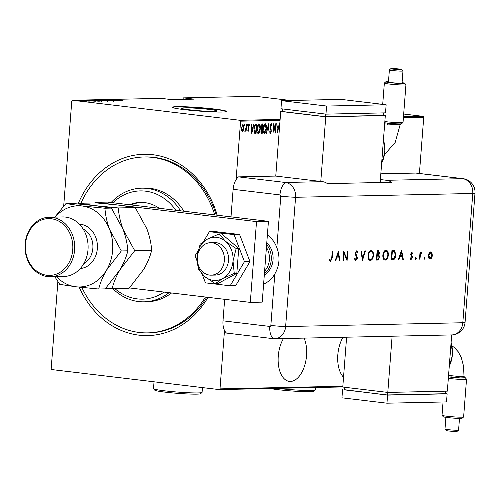 <?xml version="1.0" encoding="UTF-8"?>
<svg xmlns="http://www.w3.org/2000/svg" width="500" height="500" viewBox="0 0 500 500"><rect width="100%" height="100%" fill="white"/><g stroke="black" fill="none" stroke-linecap="round" stroke-linejoin="round"><path stroke-width="0.75" d="M78.088 203.919A90.675 75.719 88.8 0 1 152.831 154.713A90.675 75.719 88.8 0 1 217.231 215.212M208.025 297.331A90.675 75.719 88.8 0 1 138.944 335.15A90.675 75.719 88.8 0 1 79.156 287.156M81.856 287.45A87.969 73.456 -91.2 0 0 139.156 332.456A87.969 73.456 -91.2 0 0 147.781 332.881L149.269 332.85A87.969 73.456 -91.2 0 0 206.794 297.181M216.3 215.1A87.969 73.456 -91.2 0 0 154.113 157.375A87.969 73.456 -91.2 0 0 145.488 156.95L143.994 156.981A87.969 73.456 -91.2 0 0 80.925 203.25M343.006 337.269A25.712 14.05 96.8 0 0 343.525 377.25M283.45 338.55A25.712 14.05 96.8 0 0 278.5 365.381A25.712 14.05 96.8 0 0 289.35 381.388A25.712 14.05 96.8 0 0 290.431 381.444A25.712 14.05 96.8 0 0 304.606 365.731A25.712 14.05 96.8 0 0 304.056 338.106M189.613 109.825A17.812 1.15 4.4 0 0 207.775 111.275A17.812 1.15 4.4 0 0 217.169 110.981A17.812 1.15 4.4 0 0 209.206 109.406A17.812 1.15 4.4 0 0 191.038 107.956A17.812 1.15 4.4 0 0 181.65 108.25A17.812 1.15 4.4 0 0 189.613 109.825M184.537 109.669A27.069 1.744 4.4 0 0 212.15 111.869A27.069 1.744 4.4 0 0 226.419 111.425A27.069 1.744 4.4 0 0 214.319 109.025A27.069 1.744 4.4 0 0 186.713 106.825A27.069 1.744 4.4 0 0 172.444 107.269A27.069 1.744 4.4 0 0 184.537 109.669M226.325 111.55A27.069 1.744 4.4 0 0 214.3 109.294A27.069 1.744 4.4 0 0 172.512 107.413M342.781 386.944L219.262 389.6L51.794 369.575L51.181 368.688L57.881 281.613M63.694 206.056L71.781 100.994L72.519 100.262L239.981 120.288L280.119 119.425M242.275 131.344L241.619 130.244L241.488 127.8L242.963 124.231L243.894 127.75L243.388 130.2L242.331 131.356M246.625 124.269L246.094 131.163L245.906 130.15L245.219 131.3L246.625 124.269M248.919 124.1L249.506 125.019L249.269 125.662L248.856 124.95L248.356 126.062L249.031 129.412L248.275 131.231L247.769 130.269L248 129.669L248.369 130.387L248.762 129.45L248.088 126.106L248.962 124.106M247.775 130.244L248.369 130.387M255.675 132.525L255.606 133.425L254.475 133.175L253.888 128.7C253.956 126.225 254.6 124.681 255.825 124.075L256.781 124.056L256.056 133.481L255.125 133.481M261.4 133.331L260.844 131.044L261.344 129.031L260.919 126.638L262.1 123.938L262.931 123.919L262.206 133.35L261.494 133.35M268.544 123.8L269.15 133.2L268.369 125.619L266.413 133.256L268.544 123.8M275.825 123.644L275.363 133.062L273.869 125.681L273.025 133.112L273.75 123.688L275.256 131.056L275.825 123.644M280.05 120.325L240.594 121.175L236.094 179.65M224.494 330.4L220 388.869L342.837 386.231M403.688 114.025L423.125 116.35L423.738 117.238L419.412 173.463M423.738 117.238L403.406 117.675M277.438 133.019L276.756 123.625L277.244 126.631L278.544 126.6L279.5 123.562L277.369 133.012M271.169 123.5L271.944 125.544L271.644 126.025L271.094 124.469L270.369 126.081L271.306 131.194L270.4 133.412L269.725 131.831L270.019 131.25L270.506 132.444L271.038 131.244L270.1 126.075L271.219 123.506M264.231 133.519L264.413 133.544C263.294 132.762 262.881 131.125 263.169 128.625C263.269 126.156 263.925 124.488 265.15 123.631C266.244 124.419 266.65 126.044 266.375 128.512C266.275 130.981 265.619 132.656 264.413 133.544L264.306 133.531M258.087 133.65L258.263 133.675C257.15 132.894 256.737 131.256 257.019 128.756C257.119 126.287 257.781 124.625 259 123.763C260.094 124.55 260.506 126.175 260.231 128.644C260.131 131.113 259.475 132.787 258.263 133.675L258.163 133.663M251.85 133.569L251.169 124.175L251.656 127.181L252.956 127.15L253.906 124.113L251.781 133.562M247.575 124.913L247.25 125.706L247.369 124.138L247.575 124.913L247.125 124.862L246.8 125.65M245.106 124.969L244.775 125.756L244.569 124.981L244.9 124.188L245.106 124.969L244.656 124.913L244.325 125.706M241.1 125.056L240.769 125.844L240.888 124.275L241.1 125.056L240.65 125L240.319 125.794M290.381 100.475L255.656 96.325L183.444 97.875L182.644 99.388M83.6 101.231L77.719 100.519L83.681 101.231M85.819 101.119L81.231 100.456L87.256 101.137L85.562 101.075L85.856 101.613M86.131 101.156L86.481 101.169M89.562 101.106L83.675 100.388L89.694 101.088M88.863 101.075L88.413 100.919M84.394 100.475L84.9 100.631M90.681 100.431L99.531 101.175L90.225 100.306M97.8 100.1L105.675 101.044L97.794 100.219M103.413 99.981L112.625 100.894L104.9 100.162L109.887 100.95L103.413 99.994M110.694 99.825L118.837 100.763L110.556 100.062L116.5 100.812L108.625 99.869L116.888 100.562L110.694 99.825M116.213 99.787L123.05 100.669L115.425 99.694L117.525 99.862L116.131 99.8L116.094 100.344M72.519 100.262L161.106 98.356L171.688 99.625L194.025 99.144L183.444 97.875M403.475 116.769L423.125 116.35M120.913 100.712L111.631 99.806L116.175 100.062L114.369 99.744L120.913 100.712M106.625 99.994L114.094 100.887L105.819 99.9L108.612 100.138L106.494 100.019L106.45 100.556M113.312 100.856L112.762 100.662M105.512 100.487L108.106 101.019L99.8 100.031L105.512 100.525M99.369 100.619L101.956 101.15L96.194 100.694L93.65 100.162L99.362 100.656M95.325 101.263L86.044 100.356L90.588 100.612L88.781 100.294L95.325 101.263M83.05 100.562L83.444 100.581M82.519 100.506L82.131 100.425M80.581 100.612L80.975 100.631M80.05 100.562L79.656 100.5M76.569 100.7L76.963 100.719M76.037 100.65L75.65 100.588M219.262 389.6L220 388.869M240.594 121.175L239.981 120.288M115.819 100.181L119.362 100.538L115.819 100.219M102.613 100.594L107.537 100.887L107.494 101.425M107.275 101L100.619 100.125L100.3 100.706M100.619 100.125L102.613 100.556M104.237 100.962L101.894 100.656L104.231 101.037M102.438 100.869L101.894 100.656M101.094 100.556L97.944 100.213L101.081 100.688M98.494 100.438L97.944 100.213M96.463 100.725L101.388 101.019L101.344 101.556M101.131 101.137L94.469 100.256L94.156 100.838M94.469 100.256L96.469 100.688M98.45 101.194L92.194 100.337L91.144 100.388L91.094 100.938M97.05 101.144L98.456 101.081M93.219 100.781L97.056 101.081M91.144 100.388L93.225 100.744M90.231 100.731L93.769 101.088L90.225 100.769M79.744 100.931L83.162 101.119L83.125 101.656M82.969 101.213L78.431 100.6L78.188 101.169M78.431 100.6L79.744 100.894M278.375 126.606L278.169 127.55M277.375 131.181L277.281 131.625M277.013 127.556L277.544 131.206L278.337 127.569L277.013 127.537M278.337 127.569L277.306 127.594M275.069 131.037L275.025 131.606M273.644 125.081L273.762 125.669M274.906 131.019L275.256 131.056M270.981 123.562L271.413 124.825M271.575 125.5L271.944 125.544M270.394 124.55L271.094 124.469M270.094 126.962L270.406 127M270.262 128.081L270.794 129.713M270.825 129.713L271.244 129.762M270.637 132.4L270.15 133.281M269.762 132.069L270.038 132.387M268.181 125.144L268.212 125.6M265.212 131.962L264.1 133.469M265 123.656L265.8 125.3M264.781 124.562L263.9 125.106M263.275 131.756L264.337 132.556M263.438 128.619L264.469 132.575L266.112 128.519L265.081 124.6L263.169 128.588M263.944 132.519L264.469 132.575M262.475 123.931L262.4 124.869M260.95 128.044L262.137 128.4L262.056 129.344M261.825 132.387L261.756 133.294L262.206 133.35M261.756 133.294L261.319 133.3M261.137 128.25L261.688 128.35M260.925 126.6L261.588 128.3L262.319 128.4L262.587 124.894L261.212 125.056M260.85 132.194L261.5 132.375M260.85 130.988L262.013 132.387L262.244 129.362L261.144 129.475M261.112 132.338L261.644 132.394M261.613 129.312L262.062 129.369L261.112 131.019M261.744 124.85L262.194 124.9L261.188 126.631M262.587 124.894L262.194 124.9M259.069 132.094L257.95 133.6M258.856 123.787L259.65 125.431M258.631 124.694L257.756 125.237M257.131 131.888L258.194 132.694M257.288 128.756L258.325 132.706L259.962 128.65L258.938 124.731L257.025 128.719M257.8 132.65L258.325 132.706M256.325 124.062L256.256 125.006M255.606 133.425L256.056 133.481M253.95 131.738L255.194 132.469M254.256 132.225L255.075 132.469M255.644 132.525L256.438 125.025L254.475 125.538M253.894 128.669L254.706 132.281M254.719 125.237L255.169 125.294L254.156 128.7M256.438 125.025L255.169 125.294M252.787 127.156L252.581 128.1M251.788 131.731L251.688 132.175M252.744 128.119L251.425 128.088L251.956 131.756L252.744 128.119L251.719 128.144M247.906 130.331L248.356 130.387M248.469 124.05L249.506 125.019M248.069 126.681L248.381 126.719M247.931 126.669L248.681 127.425M248.231 127.369L248.556 128.3L249.006 128.356M248.412 130.381L248.062 131.075M246.919 124.081L247.125 124.862M245.744 129.819L245.719 130.131M245.456 130.1L244.769 131.244M244.45 124.131L244.656 124.913M242.969 130.15L243.388 130.2M242.938 130.144L241.962 131.306M242.794 124.262L243.337 125.406M242.55 125.031L242.031 125.275M241.588 130.1L242.387 130.5M241.756 127.788L242.475 130.512L243.625 127.75L242.894 125.075L241.488 127.756M241.975 130.456L242.475 130.512M240.438 124.219L240.65 125M114.969 288.675A54.138 45.206 -91.2 0 0 137.275 298.888A54.138 45.206 -91.2 0 0 164.081 292.075M175.85 210.263A54.138 45.206 -91.2 0 0 145.569 191.163A54.138 45.206 -91.2 0 0 112.925 202.744M111.094 202.525A56.844 47.462 88.8 0 1 141.688 188.169A56.844 47.462 88.8 0 1 147.262 188.438A56.844 47.462 88.8 0 1 180.625 210.837M169.062 292.669A56.844 47.462 88.8 0 1 144.131 301.825A56.844 47.462 88.8 0 1 138.556 301.55A56.844 47.462 88.8 0 1 112.869 288.719M141.619 202.406A42.631 35.6 -91.2 0 0 131.206 204.925M129.55 204.731A42.631 35.6 88.8 0 1 140.506 202.406A42.631 35.6 88.8 0 1 144.688 202.613A42.631 35.6 88.8 0 1 159.219 208.275M147.781 332.881A87.969 73.456 -91.2 0 0 205.425 297.019M214.744 214.919A87.969 73.456 -91.2 0 0 152.625 157.406A87.969 73.456 -91.2 0 0 143.994 156.981M144.131 301.825L147.113 301.756A56.844 47.462 -91.2 0 0 171.569 292.969M183.888 211.225A56.844 47.462 -91.2 0 0 150.238 188.375A56.844 47.462 -91.2 0 0 144.669 188.1L141.688 188.169M266.775 242.862A18.95 15.819 88.8 0 1 264.306 274.981M209.594 275.094A16.238 13.562 -91.2 0 0 211.181 275.169A16.238 13.562 -91.2 0 0 224.387 259.6A16.238 13.562 -91.2 0 0 212.075 242.775A16.238 13.562 -91.2 0 0 210.487 242.7A16.238 13.562 -91.2 0 0 197.281 258.275A16.238 13.562 -91.2 0 0 209.594 275.094M264.6 271.144A17.594 14.694 -91.2 0 0 266.425 247.406M266.644 244.625A18.95 15.819 88.8 0 1 264.4 273.719M268.431 221.337L256.519 221.594L95.581 202.35L107.494 202.094L268.431 221.337L262.219 302.131L250.306 302.387L129.444 287.938M256.519 221.594L250.306 302.387M95.581 202.35L94.975 202.944M202.106 274.119L205.456 282.85L230.144 285.806L235.656 285.688L249.969 261.575L239.594 234.513L214.9 231.562L209.387 231.681L203.594 241.444M230.144 285.806L244.456 261.694L249.969 261.575M244.456 261.694L234.081 234.631L239.594 234.513M234.081 234.631L209.387 231.681M197.919 251.006L195.075 255.787L196.925 260.619M211.181 275.169L215.35 275.081A16.238 13.562 -91.2 0 0 227.981 263.688A16.238 13.562 -91.2 0 0 222.831 245.656A16.238 13.562 -91.2 0 0 214.656 242.606L210.487 242.7M198.238 269.081L204.562 276.425L215.287 283.675L217.856 283.619L236.819 273.337L238.731 248.456L221.681 233.863L219.112 233.919L207.438 239.112L200.15 244.206L196.994 256.694L198.238 269.081M215.287 283.675L222.569 278.581L234.25 273.387L236.819 273.337M234.25 273.387L233.012 261L236.163 248.512L238.731 248.456M236.163 248.512L225.444 241.262L219.112 233.919M196.994 256.694A21.656 18.081 -91.2 0 0 204.562 276.425A21.656 18.081 -91.2 0 0 222.569 278.581A21.656 18.081 -91.2 0 0 233.012 261A21.656 18.081 -91.2 0 0 225.444 241.262A21.656 18.081 -91.2 0 0 207.438 239.112A21.656 18.081 -91.2 0 0 196.994 256.694M263.606 284.075A27.069 22.6 -91.2 0 0 274.806 273.975C279.6 265.619 280.281 256.825 276.837 247.587L280.794 196.144A1.131 0.944 -91.2 0 0 279.944 194.913L233.125 189.312L231 216.863M233.125 189.312A13.531 7.394 -83.2 0 1 238.538 176.875L275.763 176.075L322.581 181.669A13.531 11.3 88.8 0 1 327.425 183.637L391.45 182.262A13.531 11.3 -91.2 0 0 386.606 180.294L380.387 179.55M276.837 247.587A27.069 22.6 -91.2 0 0 267.381 235.019M224.656 299.319L223 320.831L269.819 326.431A1.131 0.944 -91.2 0 0 270.85 325.419L274.806 273.975M226.519 333.075L273.337 338.675L226.519 333.075A13.531 7.394 -83.2 0 1 223 320.831M270.85 325.419A13.531 0.875 -175.6 0 0 285.631 326.556L462.812 322.744L472.762 193.475L295.575 197.281L285.631 326.556A13.531 11.3 -91.2 0 1 274.662 338.738A13.531 11.3 -91.2 0 1 273.337 338.675A13.531 11.3 -91.2 0 0 285.631 326.556L295.575 197.281A13.531 11.3 -91.2 0 0 285.356 182.475L238.538 176.875L285.356 182.475A13.531 7.394 96.8 0 0 279.944 194.913M424.65 257.587L425.025 258.363L424.525 259.156L424.156 258.381L424.681 257.594M416.031 257.775L416.406 258.55L415.906 259.344L415.538 258.569L416.062 257.775M401.575 250.119L403.325 259.494L402.812 259.506L402.275 256.5L399.913 256.55L398.888 259.587L398.381 259.6L401.575 250.119M385.931 250.219C387.606 250.425 388.4 252.05 388.319 255.106C387.938 258.137 386.9 259.812 385.206 260.125C383.556 259.9 382.762 258.288 382.837 255.269C383.212 252.244 384.244 250.556 385.931 250.219L386.206 250.231M385.481 250.162C387.156 250.369 387.95 252 387.869 255.056C387.488 258.087 386.45 259.756 384.756 260.069L384.944 260.113M371.094 250.538C372.775 250.744 373.569 252.375 373.488 255.425C373.106 258.456 372.069 260.131 370.375 260.444C368.725 260.225 367.931 258.606 368.006 255.588C368.381 252.562 369.406 250.875 371.094 250.538L371.375 250.55M370.644 250.481C372.325 250.688 373.119 252.319 373.038 255.375C372.656 258.406 371.619 260.075 369.925 260.387L370.112 260.431M355.6 260.725L354.425 258.731L354.9 258.244L355.925 259.788L357.069 258.169L355.375 254.5L355.194 253.075L356.644 250.844L357.912 252.413L357.444 253L356.519 251.812L355.662 253.025L357.537 258.175L355.719 260.75M354.45 258.188L355.394 259.731L355.925 259.788M356.225 251.781L356.606 251.819L356.069 251.762L355.213 252.969L355.662 253.025M338.306 251.481L340.05 260.856L339.544 260.869L339.006 257.863L336.644 257.913L335.619 260.95L335.106 260.963L338.306 251.481M330.525 261.269L329.562 260.238L329.894 259.506L330.838 260.331L331.744 257.881L332.225 251.612L332.694 251.6L332.206 257.969L330.613 261.288M329.444 259.45L330.838 260.331M343.525 260.781L343.062 260.788L343.787 251.363L346.756 258.706L347.325 251.287L347.794 251.281L347.069 260.706L344.094 253.381L343.525 260.781L343.062 260.725L343.644 253.325L344.094 253.381M362.438 260.375L360.956 250.994L361.456 250.987L362.625 258.375L364.931 250.912L365.431 250.9L362.5 260.375M376.4 260.075L377.125 250.65L378.469 250.644L379.619 252.925L378.862 254.944L379.675 257.331L377.806 260.044L376.4 260.075M392.844 259.719L391.231 259.756L391.956 250.331L394.637 250.613L395.863 255.069C395.531 258.106 394.525 259.656 392.844 259.719L391.238 259.694M411.775 252.312L412.675 253.275L412.312 253.875L411.706 253.162L411.144 254.1L412.419 257.431L411.15 259.444L410.131 258.538L410.494 257.894L411.194 258.6L411.95 257.481L410.675 254.144L411.85 252.319M411.337 253.119L411.756 253.162L411.256 253.106L410.694 254.044L411.144 254.1M410.044 257.838L411.194 258.6M419.494 259.144L420.025 252.256L420.487 252.25L420.412 253.263L421.431 252.106L421.819 252.338L421.506 253.075L420.406 254.456L419.963 259.137L419.494 259.144M421.431 252.106L421.819 252.338L421.369 252.281L421.094 252.931M421.506 253.075L420.481 253.113M430.625 251.912L431.981 253.012L432.319 255.45C432.038 257.638 431.294 258.831 430.075 259.037C428.888 258.888 428.319 257.719 428.375 255.538L429.087 253.081L430.819 251.919M380.825 173.812L415.725 173.062A13.531 7.394 -83.2 0 1 416.294 173.094L463.113 178.688A13.531 7.394 96.8 0 0 462.544 178.663L415.725 173.062M280.794 196.144A13.531 0.875 -175.6 0 0 295.575 197.281A13.531 11.3 -91.2 0 0 285.356 182.475L322.581 181.669M332.238 251.612L331.756 257.913L330.288 261.244M330.387 260.275L330.712 260.312M338.062 252.206L339.6 260.8L340.05 260.856M336.644 257.913L339.006 257.863M336.194 257.856L335.169 260.894L335.619 260.95M338.194 253.319L337.744 253.263L336.525 256.887L338.837 256.9L338.194 253.319L336.975 256.938M343.731 252.069L346.306 258.656L346.756 258.706M347.337 251.287L346.669 259.962M356.194 250.794L357.912 252.413M355.213 252.969L355.462 254.181L355.913 254.237M355.462 254.181L356.544 255.156M356.094 255.106L357.088 258.119L357.537 258.175M357.088 258.119L355.4 260.7M361.019 250.994L362.175 258.319L362.625 258.375M364.963 250.906L362.3 259.519M373.038 255.375L373.488 255.425M370.956 251.494L370.594 251.45C369.206 251.7 368.35 253.056 368.025 255.525C367.981 257.962 368.631 259.262 369.981 259.425M373.019 255.438C373.069 252.981 372.406 251.669 371.044 251.5C369.656 251.75 368.8 253.106 368.475 255.575C368.431 258.019 369.081 259.319 370.431 259.475C371.831 259.262 372.694 257.919 373.019 255.438M369.762 259.413L370.431 259.475M368.025 255.525L368.475 255.575M378.219 250.625L379.169 252.875L379.619 252.925M379.169 252.875L378.413 254.887L378.862 254.944M378.413 254.887L379.225 257.275L379.675 257.331M379.225 257.275L377.356 259.988L377.806 260.044M377.356 259.988L376.406 260.012M377.931 255.588L377.212 255.594L376.944 259.094L377.606 259.081L379.212 257.344L378.488 255.675M378.038 255.625L376.763 255.538L376.488 259.044L376.944 259.094M378.1 251.588L377.069 251.55L376.838 254.569L377.6 254.619L379.15 252.95L378.15 251.588L377.519 251.606L377.287 254.625M377.069 251.55L377.519 251.606M376.763 255.538L377.212 255.594M387.869 255.056L388.319 255.106M385.788 251.175L385.425 251.131C384.038 251.381 383.181 252.738 382.856 255.206C382.812 257.644 383.462 258.944 384.812 259.106M387.85 255.119C387.9 252.662 387.238 251.35 385.875 251.181C384.487 251.431 383.631 252.787 383.306 255.256C383.263 257.7 383.913 259 385.262 259.156C386.662 258.944 387.525 257.6 387.85 255.119M384.594 259.094L385.262 259.156M382.856 255.206L383.306 255.256M393.531 250.312L394.637 250.613M394.188 250.556L395.412 255.012L395.863 255.069M395.412 255.012C395.081 258.05 394.075 259.6 392.394 259.669M393.344 251.287L391.9 251.231L391.325 258.725L393.881 258.494L395.394 255.075L394.3 251.506L392.35 251.287L391.775 258.775M391.9 251.231L392.35 251.287M401.331 250.844L402.875 259.438L403.325 259.494M399.913 256.55L402.275 256.5M399.462 256.5L398.438 259.538L398.888 259.587M401.463 251.956L401.012 251.906L399.794 255.525L402.106 255.538L401.463 251.956L400.244 255.581M411.325 252.262L412.675 253.275M410.694 254.044L410.775 254.669L411.225 254.719M410.775 254.669L412.325 256.369M411.875 256.319L411.969 257.381L412.419 257.431M411.969 257.381L410.7 259.394M410.744 258.55L411.069 258.587M415.581 257.719L416.406 258.55M415.95 258.494L415.456 259.288M420.037 252.256L419.963 253.206L420.412 253.263M420.981 252.056L421.369 252.281M420.825 252.9L419.956 254.4L420.406 254.456M419.956 254.4L419.513 259.081L419.963 259.137M424.2 257.531L425.025 258.363M424.569 258.312L424.075 259.106M430.175 251.856L431.981 253.012M431.531 252.963L431.869 255.4L432.319 255.45M431.869 255.4C431.587 257.581 430.844 258.775 429.625 258.988M430.35 252.731L428.394 255.475L429.538 258.131L430.138 258.194L431.85 255.469L430.556 252.756L428.844 255.531L430.138 258.194M428.394 255.475L428.844 255.531M386.294 122.987L386.931 123.069A9.475 0.613 -175.6 0 1 384.756 122.769M400.131 124.75L384.669 123.888M388.481 81.613A9.475 0.613 4.4 0 0 385.825 81.794A9.475 0.613 4.4 0 0 390.037 82.669A9.475 0.613 4.4 0 0 399.969 83.45A9.475 0.613 4.4 0 0 404.675 83.244A9.475 0.613 4.4 0 0 402.081 82.656M404.675 83.244L405.919 84.688A10.825 0.7 -175.6 0 1 405.938 84.731A10.825 0.7 -175.6 0 1 400.231 84.913A10.825 0.7 -175.6 0 1 389.188 84.031A10.825 0.7 -175.6 0 1 384.35 83.075A10.825 0.7 -175.6 0 1 384.375 83.031L385.825 81.794M393.281 69.156A5.463 0.35 4.4 0 0 399.006 69.606A5.463 0.35 4.4 0 0 401.725 69.488A5.463 0.35 4.4 0 0 399.294 69.025A5.463 0.35 4.4 0 0 390.85 68.65A5.463 0.35 4.4 0 0 393.281 69.156M401.725 69.488L402.969 70.931A6.819 0.438 -175.6 0 1 402.981 70.963A6.819 0.438 -175.6 0 1 399.387 71.075A6.819 0.438 -175.6 0 1 392.431 70.519A6.819 0.438 -175.6 0 1 389.381 69.912A6.819 0.438 -175.6 0 1 389.4 69.887L390.85 68.65M384.85 121.55A10.825 0.7 4.4 0 0 386.287 121.737A10.825 0.7 4.4 0 0 403.013 122.481L401.562 123.719A9.475 0.613 -175.6 0 1 386.931 123.069L387.55 124.35M403.013 122.481A10.825 0.7 4.4 0 0 403.038 122.438L405.938 84.731M389.381 69.912L388.45 82.031A6.819 0.438 4.4 0 0 391.5 82.638A6.819 0.438 4.4 0 0 398.45 83.194A6.819 0.438 4.4 0 0 402.044 83.081L402.981 70.963M380.156 182.506L385.312 115.538L325.756 116.819L280.738 111.438L275.763 176.075M282.619 111.4L280.738 111.438M385.312 115.538L383.45 115.319M282.806 108.969L282.606 111.556L325.375 116.669L383.444 115.425L383.638 112.888M325.756 116.819L320.781 181.456M325.575 114.081L325.375 116.669M281.562 100.669L280.944 108.744L325.962 114.131L385.519 112.85L386.144 104.769L341.125 99.388L281.562 100.669L326.581 106.05L325.962 114.131M326.581 106.05L386.144 104.769M463.988 376.463L465.2 377.725L460.544 377.938L450.619 377.156A9.475 0.613 4.4 0 0 460.55 377.938A9.475 0.613 4.4 0 0 465.262 377.731A9.475 0.613 4.4 0 0 465.125 377.65M448.556 375.425L459.775 376.569L464.006 376.494L463.569 366.256L461.325 357.644L458.188 351.725L454.375 347.55L452.069 345.925M463.594 416.969L462.144 418.206A9.475 0.613 -175.6 0 1 447.512 417.556A9.475 0.613 -175.6 0 1 443.294 416.756L442.05 415.312A10.825 0.7 4.4 0 0 446.869 416.225A10.825 0.7 4.4 0 0 463.594 416.969A10.825 0.7 4.4 0 0 463.625 416.925L466.525 379.225A10.825 0.7 -175.6 0 1 460.819 379.4A10.825 0.7 -175.6 0 1 449.775 378.519A10.825 0.7 -175.6 0 1 448.331 378.338M443.056 401.987L442.031 415.269A10.825 0.7 4.4 0 0 442.05 415.312M458.575 430.112L457.125 431.35A5.463 0.35 -175.6 0 1 448.681 430.975A5.463 0.35 -175.6 0 1 446.25 430.513L445.006 429.069A6.819 0.438 4.4 0 0 448.044 429.644A6.819 0.438 4.4 0 0 458.575 430.112A6.819 0.438 4.4 0 0 458.587 430.087L459.487 418.387M445.894 417.344L444.994 429.038A6.819 0.438 4.4 0 0 445.006 429.069M448.45 376.863A9.475 0.613 4.4 0 0 450.619 377.156L448.45 376.863M451.675 334.931L447.35 391.138L387.794 392.419L392.119 336.213M346.606 337.194L342.775 387.038L387.794 392.419M445.469 391.181L445.269 393.713L387.2 394.963L344.438 389.85L344.637 387.262M387.2 394.963L387.4 392.375M445.281 393.612L447.144 393.831L446.519 401.912L386.962 403.194L387.581 395.112L344.45 389.688M386.962 403.194L341.944 397.812L342.569 389.731M447.144 393.831L387.581 395.112M465.262 377.731L466.506 379.175A10.825 0.7 -175.6 0 1 466.525 379.225M50.494 276.762L63.894 276.475A29.775 24.863 -91.2 0 0 88.1 247.925A29.775 24.863 -91.2 0 0 65.531 217.081A29.775 24.863 -91.2 0 0 62.613 216.944L49.212 217.231A29.775 24.863 88.8 0 1 52.131 217.375A29.775 24.863 88.8 0 1 74.7 248.212A29.775 24.863 88.8 0 1 50.494 276.762A29.775 24.863 88.8 0 1 47.569 276.619A29.775 24.863 88.8 0 1 25 245.781A29.775 24.863 88.8 0 1 49.212 217.231M46.931 275.287A28.419 23.731 -91.2 0 0 72.737 249.838A28.419 23.731 -91.2 0 0 51.281 218.738A28.419 23.731 -91.2 0 0 25.475 244.188A28.419 23.731 -91.2 0 0 46.931 275.287M151.637 250.306C150.281 256.188 147.669 262.506 143.794 269.269L129.037 288.375L112.125 288.738C113.488 282.856 116.1 276.537 119.969 269.781L134.725 250.669L151.637 250.306C151.225 243.525 149.65 236.375 146.9 228.869L135.256 207.581L118.344 207.944L95.394 205.688L79.356 203.281L96.269 202.919L119.219 205.175L135.256 207.581M134.725 250.669L123.081 229.381C120.331 221.875 118.756 214.731 118.344 207.944M79.356 203.281L78.719 203.975M105.856 288.194L112.125 288.738M56.481 276.637A40.6 33.9 -91.2 0 0 75.775 286.769A40.6 33.9 -91.2 0 0 106.569 270.069L121.325 250.956L109.681 229.669C106.931 222.162 105.356 215.019 104.944 208.231L81.994 205.975L65.956 203.569L72.444 203.431L95.394 205.688L111.431 208.094L123.081 229.381C125.825 236.887 127.406 244.031 127.819 250.819C126.456 256.7 123.844 263.019 119.969 269.781L105.213 288.888L98.725 289.025C100.081 283.144 102.7 276.825 106.569 270.069A40.6 33.9 -91.2 0 0 109.681 229.669A40.6 33.9 -91.2 0 0 81.994 205.975A40.6 33.9 -91.2 0 0 55.2 217.1M54.781 276.669L59.737 284.363L75.775 286.769L98.725 289.025M65.956 203.569L54.819 217.106M104.944 208.231L111.431 208.094M121.325 250.956L127.819 250.819M202.025 392.475L200.575 393.713A23.006 1.487 -175.6 0 1 165.037 392.125A23.006 1.487 -175.6 0 1 154.794 390.188L153.55 388.744A24.362 1.575 4.4 0 0 164.394 390.794A24.362 1.575 4.4 0 0 202.025 392.475A24.362 1.575 4.4 0 0 202.081 392.375L202.45 387.587M154.031 381.8L153.506 388.638A24.362 1.575 4.4 0 0 153.55 388.744M277.425 388.35A24.362 1.575 4.4 0 0 277.556 388.363A24.362 1.575 4.4 0 0 315.188 390.044L313.738 391.281A23.006 1.487 -175.6 0 1 278.194 389.694A23.006 1.487 -175.6 0 1 270.269 388.5M315.188 390.044A24.362 1.575 4.4 0 0 315.244 389.944L315.431 387.531M270.394 128.438L270.844 128.494M255.631 124.981L256.081 125.031M273.337 338.675A13.531 7.394 -83.2 0 1 269.819 326.431M386.606 180.294L462.544 178.663A13.531 11.3 -91.2 0 1 472.762 193.475A13.531 0.875 -175.6 0 0 475 193.169A13.531 13.531 0 0 0 463.113 178.688M274.662 338.738L451.85 334.925A13.531 11.3 -91.2 0 0 462.812 322.744A13.531 0.875 -175.6 0 0 465.056 322.438L475 193.169M331.756 257.913L332.206 257.969M377.069 255.531L377.519 255.588M392.269 251.225L392.719 251.275M411.262 255.362L411.712 255.419M419.688 256.769L420.138 256.819M381.644 163.219A27.069 22.6 -91.2 0 0 383.431 139.95M450.619 377.156L451.438 375.844M449.275 366.106A27.069 22.6 -91.2 0 0 451.069 342.831M79.369 224.194A22.194 18.531 88.8 0 1 80.588 224.288A22.194 18.531 88.8 0 1 97.419 246.7A22.194 18.531 88.8 0 1 80.325 268.512M83.825 263.625A18.95 15.819 -91.2 0 0 92.919 246.069A18.95 15.819 -91.2 0 0 83.075 228.925M113.425 100.781L113.381 101.319M101.562 100.681L101.525 101.225M97.594 100.244L97.556 100.781M88.931 101.013L88.888 101.55M84.3 100.487L84.256 101.025M261.869 128.394L261.419 128.338M451.85 334.925A13.531 13.531 0 0 0 465.056 322.438M330.769 260.325L330.319 260.275M393.587 251.312L393.137 251.256M421.3 252.956L420.85 252.906M384.65 154.488L395.175 142.444L400.131 124.775M381.613 163.656L384.975 151.812L383.475 139.412M384.35 83.075L382.713 104.356M401.5 123.719L400.106 124.794M451.106 342.294L452.606 354.7L449.244 366.538"/></g></svg>
